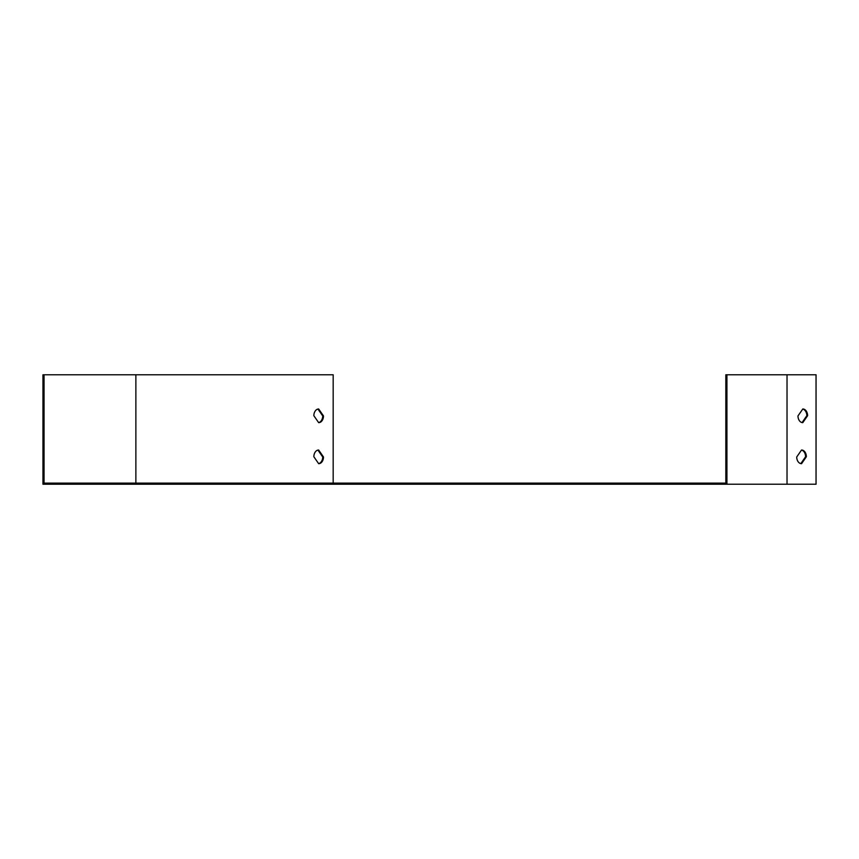 <?xml version="1.0" encoding="UTF-8"?>
<svg xmlns="http://www.w3.org/2000/svg" width="859" height="859" viewBox="0 0 859 859"><rect width="100%" height="100%" fill="white"/><g stroke="black" fill="none" stroke-linecap="round" stroke-linejoin="round"><path stroke-width="1.29" d="M333.174 483.123L333.174 374.782L42.95 374.782L42.95 484.218L816.05 484.218L816.05 374.782L787.027 374.782L787.027 484.218M44.045 374.782L44.045 483.123L725.834 483.123L725.834 374.782L726.929 374.782L726.929 484.218M726.929 374.782L787.027 374.782M802.789 408.981L797.957 415.96A6.84 4.832 90 0 0 802.789 422.66L807.621 415.681A6.84 4.832 90 0 0 802.789 408.981M801.544 450.019L796.701 456.999A6.84 4.832 90 0 0 801.544 463.699L806.376 456.72A6.84 4.832 90 0 0 801.544 450.019M317.948 450.095L322.726 456.999A6.84 4.832 -90 0 1 318.614 463.624M317.948 409.056L322.726 415.96A6.84 4.832 -90 0 1 318.614 422.585M313.836 456.72A6.84 4.832 -90 0 1 318.668 450.019L323.499 456.999A6.84 4.832 -90 0 1 318.668 463.699L313.836 456.72M313.836 415.681A6.84 4.832 -90 0 1 318.668 408.981L323.499 415.96A6.84 4.832 -90 0 1 318.668 422.66L313.836 415.681M802.07 422.585L806.848 415.681A6.84 4.832 90 0 0 802.736 409.056M800.824 463.624L805.602 456.72A6.84 4.832 90 0 0 801.49 450.095M323.499 415.96L322.726 415.96M323.499 456.999L322.726 456.999M805.602 456.72L806.376 456.72M806.848 415.681L807.621 415.681M135.872 374.782L135.872 483.123"/></g></svg>
